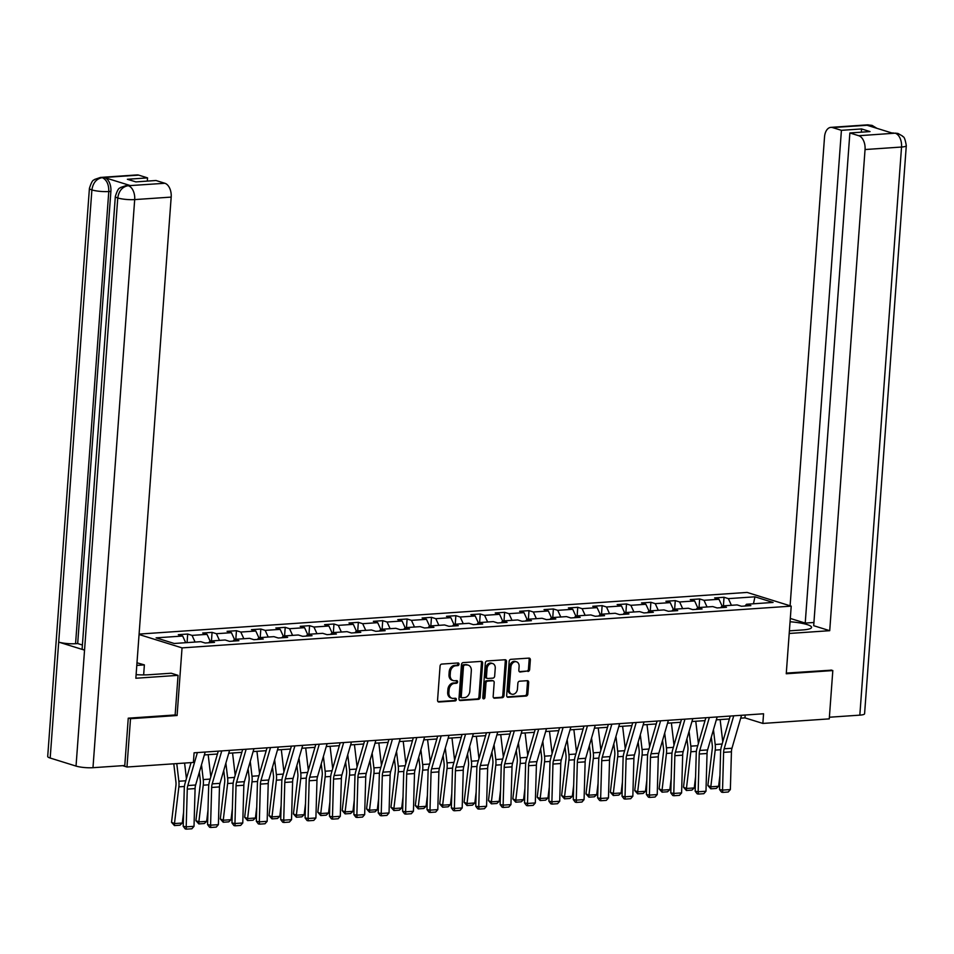 <?xml version="1.0" encoding="UTF-8"?>
<svg xmlns="http://www.w3.org/2000/svg" width="954" height="954" viewBox="0 0 954 954"><rect width="100%" height="100%" fill="white"/><g stroke="black" fill="none" stroke-linecap="round" stroke-linejoin="round"><path stroke-width="1.43" d="M459.017 664.222A1.359 1.049 107.3 0 0 458.039 662.958L441.75 664.079A1.932 1.503 107.3 0 0 440.068 666.083L437.564 700.224A1.932 1.503 107.3 0 0 438.959 702.013L455.261 700.904A1.359 1.049 107.3 0 0 455.452 698.245L453.341 698.388A6.189 4.794 107.3 0 1 451.957 698.233A6.189 4.794 107.3 0 1 448.881 692.652L449.095 689.814A6.189 4.794 107.3 0 1 454.45 683.398L456.549 683.255A1.359 1.049 107.3 0 0 456.751 680.607L454.641 680.751A6.189 4.794 107.3 0 1 453.245 680.584A6.189 4.794 107.3 0 1 450.181 675.015L450.383 672.165A6.189 4.794 107.3 0 1 455.738 665.761L457.848 665.618A1.359 1.049 107.3 0 0 459.017 664.222M453.245 680.584L452.053 680.214A6.189 4.794 107.3 0 1 448.988 674.645L449.191 671.795A6.189 4.794 107.3 0 1 454.545 665.391L456.656 665.248A1.359 1.049 107.3 0 0 457.634 662.994M437.993 701.631L454.068 700.534A1.359 1.049 107.3 0 0 455.034 698.268M451.957 698.233L450.765 697.863A6.189 4.794 107.3 0 1 447.688 692.282L447.903 689.444A6.189 4.794 107.3 0 1 453.257 683.028L455.368 682.885A1.359 1.049 107.3 0 0 456.334 680.631M527.967 671.473A1.932 1.503 107.3 0 0 529.649 669.469L530.352 659.894A1.932 1.503 107.3 0 0 528.957 658.105L510.855 659.345A1.932 1.503 107.3 0 0 509.174 661.349L506.669 695.49A1.932 1.503 107.3 0 0 508.065 697.279L526.167 696.038A1.932 1.503 107.3 0 0 527.836 694.035L528.695 682.468A1.932 1.503 107.3 0 0 527.3 680.679L519.548 681.204A1.932 1.503 107.3 0 0 517.879 683.207L517.45 688.943A5.175 4.007 107.3 0 1 511.809 694.166A5.175 4.007 107.3 0 1 509.245 689.504L510.903 667.037A5.175 4.007 107.3 0 1 516.531 661.814A5.175 4.007 107.3 0 1 519.107 666.464L518.833 670.221A1.932 1.503 107.3 0 0 520.228 672.01L526.775 671.103A1.932 1.503 107.3 0 0 528.456 669.1L529.16 659.524A1.932 1.503 107.3 0 0 528.719 658.117M786.251 673.762L832.818 670.567L829.264 718.875L762.854 723.43L763.558 713.771L194.091 752.801L193.388 762.461L126.965 767.016L130.507 718.708L177.086 715.512L182.047 647.885L791.212 606.136L786.251 673.762M482.641 663.161A1.932 1.503 107.3 0 0 481.245 661.372L463.143 662.613A1.932 1.503 107.3 0 0 461.474 664.616L458.969 698.757A1.932 1.503 107.3 0 0 460.365 700.546L478.455 699.306A1.932 1.503 107.3 0 0 480.136 697.302L482.641 663.161L481.448 662.791A1.932 1.503 107.3 0 0 481.019 661.384M486.993 660.979L505.095 659.739A1.932 1.503 107.3 0 1 506.491 661.527L503.986 695.669A1.932 1.503 107.3 0 1 502.317 697.672L494.566 698.209A1.932 1.503 107.3 0 1 493.17 696.408L494.184 682.563A1.932 1.503 107.3 0 0 492.789 680.774L487.661 681.132A1.932 1.503 107.3 0 0 485.98 683.124L484.918 697.541A1.359 1.049 107.3 0 1 482.772 697.696L485.324 662.982A1.932 1.503 107.3 0 1 486.993 660.979M139.093 634.088L747.113 592.422L791.212 606.136M182.047 647.885L139.069 634.517M723.406 605.85L724.038 597.276L714.653 597.919L719.006 599.279L704.004 600.304L699.652 598.957L690.279 599.589L694.631 600.948L679.63 601.974L675.277 600.626L665.904 601.27L670.245 602.618L655.243 603.643L650.902 602.296L641.517 602.94L645.87 604.287L630.868 605.313L626.516 603.965L617.143 604.609L621.495 605.957L606.494 606.982L602.141 605.635L592.768 606.279L597.109 607.626L582.107 608.664L577.754 607.304L568.381 607.948L572.734 609.296L557.732 610.333L553.38 608.974L544.007 609.618L548.359 610.977L533.346 612.003L529.005 610.643L519.62 611.287L523.973 612.647L508.971 613.672L504.618 612.313L495.245 612.957L499.598 614.316L484.596 615.342L480.244 613.994L470.871 614.626L475.211 615.986L460.21 617.011L455.869 615.664L446.484 616.308L450.837 617.655L435.835 618.681L431.482 617.333L422.109 617.977L426.462 619.325L411.46 620.35L407.108 619.003L397.735 619.647L402.075 620.994L387.074 622.02L382.733 620.672L373.348 621.316L377.701 622.664L362.699 623.701L358.346 622.342L348.973 622.986L353.326 624.333L338.324 625.371L333.972 624.011L324.587 624.655L328.939 626.015L313.938 627.04L309.585 625.681L300.212 626.325L304.564 627.684L289.563 628.71L285.21 627.35L275.837 627.994L280.19 629.354L265.176 630.379L260.836 629.032L251.451 629.664L255.803 631.023L240.802 632.049L236.449 630.701L227.076 631.345L231.428 632.693L216.427 633.718L212.074 632.371L202.701 633.015L207.042 634.362L192.04 635.388L187.7 634.04L178.315 634.684L182.667 636.032L156.098 637.856L174.212 643.485L200.781 641.672L205.134 643.02L214.507 642.376L210.154 641.028L208.664 642.781M724.038 597.276L728.379 598.635L754.948 596.81L773.062 602.439L746.505 604.264L750.846 605.623L741.473 606.255L737.12 604.908L722.118 605.933L726.471 607.293L717.098 607.936L712.745 606.577L697.744 607.603L702.096 608.962L692.711 609.606L688.359 608.247L673.357 609.284L677.71 610.632L668.337 611.275L663.984 609.916L648.982 610.954L653.335 612.301L643.962 612.945L639.609 611.597L624.608 612.623L628.948 613.971L619.575 614.614L615.223 613.267L600.221 614.293L604.574 615.64L595.201 616.284L590.848 614.936L575.846 615.962L580.199 617.31L570.814 617.953L566.473 616.606L551.472 617.632L555.812 618.979L546.439 619.623L542.087 618.275L527.085 619.301L531.438 620.66L522.065 621.292L517.712 619.945L502.71 620.971L507.063 622.33L497.678 622.974L493.337 621.614L478.324 622.64L482.676 623.999L473.303 624.643L468.951 623.284L453.949 624.321L458.302 625.669L448.929 626.313L444.576 624.953L429.574 625.991L433.927 627.338L424.542 627.982L420.189 626.635L405.188 627.66L409.54 629.008L400.167 629.652L395.815 628.304L380.813 629.33L385.166 630.677L375.781 631.321L371.44 629.974L356.438 630.999L360.779 632.347L351.406 632.991L347.053 631.643L332.052 632.669L336.404 634.016L327.031 634.66L322.679 633.313L307.677 634.338L312.03 635.698L302.645 636.33L298.304 634.982L283.302 636.008L287.643 637.367L278.27 638.011L273.917 636.652L258.916 637.677L263.268 639.037L253.895 639.681L249.543 638.321L234.541 639.359L238.894 640.706L229.509 641.35L225.156 639.991L210.154 641.028M722.071 605.993L719.006 599.279M707.045 606.971L704.004 600.304M722.118 605.933L720.628 607.686M697.696 607.662L694.631 600.948M682.67 608.64L679.63 601.974M697.744 607.603L696.241 609.356M673.309 609.332L670.245 602.618M658.284 610.31L655.243 603.643M673.357 609.284L671.866 611.037M647.492 612.706L648.982 610.954L645.87 604.287M633.909 611.979L630.868 605.313M624.56 612.683L621.495 605.957M609.523 613.649L606.494 606.982M624.608 612.623L623.105 614.376M600.173 614.352L597.109 607.626M585.148 615.318L582.107 608.664M600.221 614.293L598.73 616.045M575.799 616.022L572.734 609.296M560.773 616.999L557.732 610.333M575.846 615.962L574.344 617.715M551.412 617.691L548.359 610.977M536.386 618.669L533.346 612.003M551.472 617.632L549.969 619.384M527.037 619.361L523.973 612.647M512.012 620.338L508.971 613.672M527.085 619.301L525.594 621.054M502.663 621.03L499.598 614.316M487.637 622.008L484.596 615.342M502.71 620.971L501.208 622.723M478.276 622.7L475.211 615.986M463.25 623.677L460.21 617.011M478.324 622.64L476.833 624.393M453.901 624.369L450.837 617.655M438.876 625.347L435.835 618.681M453.949 624.321L452.458 626.074M429.527 626.051L426.462 619.325M414.489 627.016L411.46 620.35M429.574 625.991L428.072 627.744M405.14 627.72L402.075 620.994M390.114 628.686L387.074 622.02M405.188 627.66L403.697 629.413M380.765 629.39L377.701 622.664M365.74 630.367L362.699 623.701M380.813 629.33L379.31 631.083M356.379 631.059L353.326 624.333M341.353 632.037L338.324 625.371M356.438 630.999L354.936 632.752M332.004 632.729L328.939 626.015M316.978 633.706L313.938 627.04M332.052 632.669L330.561 634.422M307.629 634.398L304.564 627.684M292.604 635.376L289.563 628.71M307.677 634.338L306.174 636.091M283.243 636.068L280.19 629.354M268.217 637.045L265.176 630.379M283.302 636.008L281.8 637.761M258.868 637.737L255.803 631.023M243.842 638.715L240.802 632.049M258.916 637.677L257.425 639.43M234.493 639.407L231.428 632.693M219.468 640.384L216.427 633.718M234.541 639.359L233.038 641.112M210.107 641.088L207.042 634.362M195.081 642.054L192.04 635.388M185.708 642.698L182.667 636.032M128.73 718.147L130.507 718.708M122.649 765.668L126.965 767.016M832.818 670.567L831.029 670.018M740.698 718.171L744.979 717.873L762.854 723.43M204.359 754.924L217.44 754.03M228.733 753.255L241.815 752.36M253.12 751.585L266.202 750.691M277.495 749.916L290.576 749.021M301.869 748.246L314.963 747.34M326.256 746.565L339.338 745.67M350.631 744.895L363.712 744.001M375.017 743.226L388.099 742.331M399.392 741.556L412.474 740.662M423.767 739.887L436.849 738.992M448.153 738.217L461.235 737.323M472.528 736.548L485.61 735.653M496.903 734.878L509.996 733.984M521.289 733.209L534.371 732.302M545.664 731.527L558.746 730.633M570.039 729.858L583.132 728.963M594.425 728.188L607.507 727.294M618.8 726.519L631.882 725.624M643.187 724.849L656.269 723.955M667.561 723.18L680.643 722.285M691.936 721.51L705.018 720.616M716.323 719.841L729.405 718.946M753.469 603.787L754.948 596.81M731.42 605.301L728.379 598.635M746.505 604.264L745.002 606.017M745.181 715.023L744.979 717.873M187.067 642.602L187.7 634.04M211.442 640.933L212.074 632.371M235.829 639.263L236.449 630.701M260.203 637.594L260.836 629.032M284.578 635.924L285.21 627.35M308.965 634.255L309.585 625.681M333.34 632.585L333.972 624.011M357.714 630.916L358.346 622.342M382.101 629.235L382.733 620.672M406.476 627.565L407.108 619.003M430.85 625.896L431.482 617.333M455.237 624.226L455.869 615.664M479.612 622.557L480.244 613.994M503.998 620.887L504.618 612.313M528.373 619.218L529.005 610.643M552.748 617.548L553.38 608.974M577.134 615.879L577.754 607.304M601.509 614.197L602.141 605.635M625.884 612.528L626.516 603.965M650.27 610.858L650.902 602.296M674.645 609.189L675.277 600.626M699.032 607.519L699.652 598.957M177.086 715.512L175.142 714.904M459.399 700.164L477.274 698.936A1.932 1.503 107.3 0 0 478.944 696.933L481.448 662.791M464.634 665.153A1.359 1.049 107.3 0 0 463.465 666.56L461.271 696.527A1.359 1.049 107.3 0 0 462.237 697.779L464.467 697.624A6.189 4.794 107.3 0 0 469.821 691.221L471.324 670.734A6.189 4.794 107.3 0 0 468.259 665.165A6.189 4.794 107.3 0 0 466.864 664.998L463.441 664.783A1.359 1.049 107.3 0 0 462.273 666.19L463.465 666.56M461.044 697.41A1.359 1.049 107.3 0 1 460.078 696.158L462.273 666.19M468.259 665.165L467.066 664.795A6.189 4.794 107.3 0 0 465.671 664.628L466.864 664.998M463.441 664.783L465.671 664.628M493.6 697.815L501.124 697.302A1.932 1.503 107.3 0 0 502.794 695.299L505.298 661.158A1.932 1.503 107.3 0 0 504.869 659.751M492.419 680.655A1.932 1.503 107.3 0 0 491.608 680.405L486.468 680.762A1.932 1.503 107.3 0 0 484.787 682.754L483.738 697.171L484.918 697.541M482.927 698.471A1.359 1.049 107.3 0 0 483.738 697.171M495.245 668.194A5.175 4.007 107.3 0 0 492.681 663.543A5.175 4.007 107.3 0 0 487.041 668.766L486.457 676.684A1.932 1.503 107.3 0 0 487.852 678.473L492.991 678.115A1.932 1.503 107.3 0 0 494.661 676.124L495.245 668.194M492.681 663.543L491.489 663.173A5.175 4.007 107.3 0 0 485.848 668.396L487.041 668.766M487.411 678.425L486.218 678.055A1.932 1.503 107.3 0 1 485.264 676.314L485.848 668.396M519.262 671.616L526.775 671.103M516.531 661.814L515.339 661.444A5.175 4.007 107.3 0 0 509.71 666.667L510.903 667.037M511.809 694.166L510.617 693.796A5.175 4.007 107.3 0 1 508.053 689.134L509.71 666.667M507.099 696.897L524.974 695.669A1.932 1.503 107.3 0 0 526.644 693.665L527.502 682.098A1.932 1.503 107.3 0 0 527.061 680.691M173.783 763.808L175.918 781.851A9.85 5.974 86.1 0 1 175.918 785.595L171.529 822.3L174.475 823.564L178.863 786.859A14.775 8.968 -93.9 0 0 178.863 781.243L176.776 763.594M186.424 778.571L184.587 763.057M182.286 823.04L179.936 825.198L174.463 825.58L174.475 823.564L182.286 823.04L183.609 811.985M174.463 825.58L171.529 822.3M205.193 752.038L195.63 785.011A9.85 5.974 -93.9 0 0 195.093 788.588L194.02 826.319L186.197 826.856L186.4 829.145L185.207 828.919L183.204 826.283L184.277 788.541A14.775 8.968 86.1 0 1 185.088 783.186L191.05 762.616M183.204 826.283L186.197 826.856L187.27 789.125A9.85 5.974 -93.9 0 1 187.819 785.547L197.383 752.575M194.02 826.319L191.873 828.776L186.4 829.145M136.112 674.657A22.169 4.031 4.2 0 0 149.003 674.74L171.195 673.226L178.052 675.349L135.85 678.246L171.183 197.096L134.693 199.589L92.979 767.696L124.783 765.525L128.253 718.183L175.142 714.963L178.052 675.349M136.792 665.403L144.376 664.89L136.982 662.791M143.649 674.919L144.376 664.89M138.664 175.119L102.173 177.623A11.818 7.167 86.1 0 0 100.516 177.42L137.006 174.928A11.818 7.167 86.1 0 1 138.664 175.119L147.548 177.885L147.31 181.105M92.979 767.696A12.116 2.206 -175.8 0 1 76.034 766.086L84.548 650.139A12.116 2.206 -175.8 0 1 82.139 648.613L115.339 196.441A12.116 2.206 -175.8 0 0 117.759 197.979C118.856 190.907 122.255 186.829 127.979 185.732L164.887 183.275A11.818 7.167 86.1 0 1 171.183 197.096M130.209 185.541L128.551 185.338A11.818 7.167 86.1 0 1 130.209 185.541L104.582 177.575A11.818 7.167 86.1 0 1 110.891 191.384L77.679 643.556L75.569 643.7A12.116 2.206 -175.8 0 1 58.695 642.102L50.18 758.036L76.034 766.086M50.18 758.036A12.116 2.206 -175.8 0 1 47.7 756.498L89.414 188.391A12.116 2.206 -175.8 0 0 91.894 189.929C93.003 182.858 96.39 178.78 102.054 177.682L104.582 177.575M110.891 191.384L108.78 191.539A12.116 2.206 -175.8 0 1 91.894 189.929L58.695 642.102L84.548 650.139L117.759 197.979A12.116 2.206 -175.8 0 0 134.693 199.589A11.818 7.167 -93.9 0 0 128.396 185.78M147.548 177.885L127.383 179.269L135.85 181.892L156.003 180.509L164.887 183.275M77.679 643.556L82.402 645.023M75.569 643.7L108.78 191.539C108.911 184.587 106.812 179.984 102.472 177.718M789.399 630.856L802.863 629.926A22.169 4.031 4.2 0 0 811.568 627.386A22.169 4.031 4.2 0 0 790.067 621.758M789.208 633.468L829.718 630.689L813.69 625.705L849.871 132.964L858.755 135.718L895.341 133.166L892.837 133.274L867.21 125.308L869.428 125.105L832.532 127.574A11.818 7.167 -93.9 0 0 830.874 127.371A11.818 7.167 -93.9 0 0 824.53 136.935L790.103 605.79M813.929 622.485L805.224 623.081L790.306 618.442M829.718 630.689L865.051 149.54A11.818 7.167 -93.9 0 0 858.755 135.718M894.947 133.131L897.964 133.453L902.484 136.04C902.758 137.603 904.356 134.192 906.3 145.64L864.586 713.759A12.116 2.206 -175.8 0 1 859.828 715.142L829.396 717.229M849.871 132.964L870.036 131.58L861.569 128.945L841.416 130.328L832.532 127.574M841.416 130.328L805.224 623.081M831.483 670.161L786.299 673.083M861.569 128.945L861.331 132.177M897.881 133.429L895.365 133.166M876.917 128.325L872.087 125.403L869.44 125.105M199.35 772.18L200.292 780.181A9.85 5.974 86.1 0 1 200.304 783.926L195.904 820.631L198.849 821.895L203.25 785.19A14.775 8.968 -93.9 0 0 203.238 779.573L201.497 764.786M210.798 776.902L208.175 754.662M206.66 821.358L204.311 823.529L198.849 823.91L198.849 821.895L206.66 821.358L207.984 810.304M198.849 823.91L195.904 820.631M223.737 770.51L224.679 778.5A9.85 5.974 86.1 0 1 224.679 782.256L220.291 818.961L223.236 820.225L227.624 783.52A14.775 8.968 -93.9 0 0 227.624 777.904L225.871 763.117M235.185 775.232L232.561 752.992M231.047 819.689L228.698 821.859L223.224 822.241L223.236 820.225L231.047 819.689L232.371 808.634M223.224 822.241L220.291 818.961M229.58 750.369L220.004 783.341A9.85 5.974 -93.9 0 0 219.468 786.919L218.394 824.65L210.584 825.186L210.774 827.476L209.582 827.249L207.578 824.614L208.652 786.871A14.775 8.968 86.1 0 1 209.463 781.505L218.275 751.144M207.578 824.614L210.584 825.186L211.657 787.455A9.85 5.974 -93.9 0 1 212.193 783.878L221.757 750.905M218.394 824.65L216.248 827.106L210.774 827.476M253.955 748.699L244.391 781.672A9.85 5.974 -93.9 0 0 243.842 785.249L242.769 822.98L234.958 823.517L235.161 825.806L233.957 825.58L231.965 822.944L233.038 785.202A14.775 8.968 86.1 0 1 233.849 779.835L242.662 749.474M231.965 822.944L234.958 823.517L236.032 785.786A9.85 5.974 -93.9 0 1 236.568 782.208L246.144 749.236M242.769 822.98L240.635 825.425L235.161 825.806M248.112 768.841L249.054 776.83A9.85 5.974 86.1 0 1 249.054 780.575L244.665 817.28L247.611 818.556L251.999 781.851A14.775 8.968 -93.9 0 0 251.999 776.234L250.258 761.447M259.56 773.563L256.936 751.323M255.422 818.019L253.072 820.19L247.599 820.571L247.611 818.556L255.422 818.019L256.745 806.965M247.599 820.571L244.665 817.28M272.486 767.159L273.428 775.161A9.85 5.974 86.1 0 1 273.44 778.905L269.04 815.61L271.985 816.886L276.386 780.181A14.775 8.968 -93.9 0 0 276.374 774.565L274.633 759.778M283.946 771.893L281.311 749.653M279.808 816.35L277.447 818.52L271.985 818.89L271.985 816.886L279.808 816.35L281.132 805.295M271.985 818.89L269.04 815.61M296.873 765.49L297.815 773.491A9.85 5.974 86.1 0 1 297.815 777.236L293.427 813.941L296.372 815.217L300.76 778.512A14.775 8.968 -93.9 0 0 300.76 772.895L299.007 758.108M308.321 770.224L305.697 747.984M304.183 814.68L301.834 816.851L296.36 817.22L296.372 815.217L304.183 814.68L305.507 803.626M296.36 817.22L293.427 813.941M278.329 747.03L268.766 780.002A9.85 5.974 -93.9 0 0 268.229 783.568L267.156 821.311L259.333 821.847L259.536 824.137L258.343 823.898L256.34 821.275L257.413 783.532A14.775 8.968 86.1 0 1 258.224 778.166L267.037 747.793M256.34 821.275L259.333 821.847L260.406 784.105A9.85 5.974 -93.9 0 1 260.955 780.527L270.519 747.554M267.156 821.311L265.009 823.755L259.536 824.137M302.716 745.348L293.14 778.321A9.85 5.974 -93.9 0 0 292.604 781.898L291.53 819.641L283.72 820.178L283.922 822.467L282.718 822.229L280.714 819.605L281.788 781.863A14.775 8.968 86.1 0 1 282.599 776.496L291.411 746.123M280.714 819.605L283.72 820.178L284.793 782.435A9.85 5.974 -93.9 0 1 285.329 778.858L294.893 745.885M291.53 819.641L289.384 822.086L283.922 822.467M327.091 743.679L317.527 776.651A9.85 5.974 -93.9 0 0 316.978 780.229L315.905 817.972L308.094 818.508L308.297 820.798L307.093 820.559L305.101 817.936L306.174 780.193A14.775 8.968 86.1 0 1 306.985 774.827L315.798 744.454M305.101 817.936L308.094 818.508L309.168 780.766A9.85 5.974 -93.9 0 1 309.704 777.188L319.28 744.215M315.905 817.972L313.771 820.416L308.297 820.798M321.248 763.82L322.19 771.822A9.85 5.974 86.1 0 1 322.19 775.566L317.801 812.271L320.747 813.547L325.147 776.842A14.775 8.968 -93.9 0 0 325.135 771.226L323.394 756.439M332.696 768.554L330.072 746.314M328.558 813.011L326.208 815.181L320.735 815.551L320.747 813.547L328.558 813.011L329.881 801.956M320.735 815.551L317.801 812.271M351.466 742.009L341.902 774.982A9.85 5.974 -93.9 0 0 341.365 778.559L340.292 816.302L332.481 816.839L332.672 819.116L331.479 818.89L329.476 816.254L330.549 778.524A14.775 8.968 86.1 0 1 331.36 773.157L340.173 742.784M329.476 816.254L332.481 816.839L333.542 779.096A9.85 5.974 -93.9 0 1 334.091 775.519L343.655 742.546M340.292 816.302L338.145 818.747L332.672 819.116M345.622 762.151L346.576 770.152A9.85 5.974 86.1 0 1 346.576 773.897L342.176 810.602L345.121 811.878L349.522 775.173A14.775 8.968 -93.9 0 0 349.522 769.544L347.769 754.769M357.082 766.885L354.447 744.633M352.944 811.341L350.583 813.512L345.121 813.881L345.121 811.878L352.944 811.341L354.268 800.287M345.121 813.881L342.176 810.602M375.852 740.34L366.276 773.312A9.85 5.974 -93.9 0 0 365.74 776.89L364.666 814.633L356.856 815.169L357.058 817.447L355.854 817.22L353.862 814.585L354.936 776.854A14.775 8.968 86.1 0 1 355.747 771.488L364.559 741.115M353.862 814.585L356.856 815.169L357.929 777.427A9.85 5.974 -93.9 0 1 358.466 773.849L368.041 740.876M364.666 814.633L362.52 817.077L357.058 817.447M370.009 760.481L370.951 768.483A9.85 5.974 86.1 0 1 370.951 772.227L366.563 808.932L369.508 810.208L373.896 773.503A14.775 8.968 -93.9 0 0 373.896 767.875L372.143 753.1M381.457 765.203L378.833 742.963M377.319 809.672L374.97 811.842L369.496 812.212L369.508 810.208L377.319 809.672L378.643 798.617M369.496 812.212L366.563 808.932M400.227 738.67L390.663 771.643A9.85 5.974 -93.9 0 0 390.114 775.22L389.041 812.963L381.23 813.488L381.433 815.777L380.241 815.551L378.237 812.915L379.31 775.185A14.775 8.968 86.1 0 1 380.121 769.818L388.934 739.445M378.237 812.915L381.23 813.488L382.304 775.757A9.85 5.974 -93.9 0 1 382.852 772.18L392.416 739.207M389.041 812.963L386.907 815.408L381.433 815.777M394.384 758.812L395.326 766.813A9.85 5.974 86.1 0 1 395.338 770.558L390.937 807.263L393.883 808.527L398.283 771.822A14.775 8.968 -93.9 0 0 398.271 766.205L396.53 751.418M405.832 763.534L403.208 741.294M401.694 808.002L399.344 810.161L393.883 810.542L393.883 808.527L401.694 808.002L403.017 796.948M393.883 810.542L390.937 807.263M424.613 737.001L415.038 769.973A9.85 5.974 -93.9 0 0 414.501 773.551L413.428 811.282L405.617 811.818L405.808 814.108L404.615 813.881L402.612 811.246L403.685 773.503A14.775 8.968 86.1 0 1 404.496 768.149L413.309 737.776M402.612 811.246L405.617 811.818L406.69 774.088A9.85 5.974 -93.9 0 1 407.227 770.51L416.791 737.537M413.428 811.282L411.281 813.738L405.808 814.108M418.758 757.142L419.712 765.144A9.85 5.974 86.1 0 1 419.712 768.888L415.312 805.593L418.269 806.857L422.658 770.152A14.775 8.968 -93.9 0 0 422.658 764.536L420.905 749.749M430.218 761.864L427.583 739.624M426.08 806.321L423.731 808.491L418.257 808.873L418.269 806.857L426.08 806.321L427.404 795.266M418.257 808.873L415.312 805.593M448.988 735.331L439.424 768.304A9.85 5.974 -93.9 0 0 438.876 771.881L437.803 809.612L429.992 810.149L430.194 812.438L428.99 812.212L426.998 809.576L428.072 771.834A14.775 8.968 86.1 0 1 428.883 766.467L437.695 736.106M426.998 809.576L429.992 810.149L431.065 772.418A9.85 5.974 -93.9 0 1 431.602 768.841L441.177 735.868M437.803 809.612L435.656 812.069L430.194 812.438M443.145 755.473L444.087 763.462A9.85 5.974 86.1 0 1 444.087 767.219L439.699 803.924L442.644 805.188L447.032 768.483A14.775 8.968 -93.9 0 0 447.032 762.866L445.291 748.079M454.593 760.195L451.969 737.955M450.455 804.651L448.106 806.822L442.632 807.203L442.644 805.188L450.455 804.651L451.779 793.597M442.632 807.203L439.699 803.924M473.363 733.662L463.799 766.634A9.85 5.974 -93.9 0 0 463.262 770.212L462.189 807.943L454.366 808.479L454.569 810.769L453.377 810.542L451.373 807.907L452.446 770.164A14.775 8.968 86.1 0 1 453.257 764.798L462.07 734.437M451.373 807.907L454.366 808.479L455.44 770.737A9.85 5.974 -93.9 0 1 455.988 767.171L465.552 734.198M462.189 807.943L460.043 810.387L454.569 810.769M467.52 753.803L468.462 761.793A9.85 5.974 86.1 0 1 468.474 765.537L464.073 802.242L467.019 803.518L471.419 766.813A14.775 8.968 -93.9 0 0 471.407 761.197L469.666 746.41M478.968 758.525L476.344 736.285M474.842 802.982L472.48 805.152L467.019 805.534L467.019 803.518L474.842 802.982L476.153 791.927M467.019 805.534L464.073 802.242M497.749 731.992L488.174 764.965A9.85 5.974 -93.9 0 0 487.637 768.53L486.564 806.273L478.753 806.81L478.956 809.099L477.751 808.861L475.748 806.237L476.821 768.495A14.775 8.968 86.1 0 1 477.632 763.128L486.445 732.755M475.748 806.237L478.753 806.81L479.826 769.067A9.85 5.974 -93.9 0 1 480.363 765.49L489.927 732.517M486.564 806.273L484.417 808.718L478.956 809.099M491.906 752.122L492.848 760.123A9.85 5.974 86.1 0 1 492.848 763.868L488.46 800.573L491.405 801.849L495.794 765.144A14.775 8.968 -93.9 0 0 495.794 759.527L494.041 744.74M503.354 756.856L500.731 734.616M499.216 801.312L496.867 803.483L491.393 803.852L491.405 801.849L499.216 801.312L500.54 790.258M491.393 803.852L488.46 800.573M522.124 730.311L512.56 763.283A9.85 5.974 -93.9 0 0 512.012 766.861L510.939 804.604L503.128 805.14L503.33 807.43L502.126 807.191L500.134 804.568L501.208 766.825A14.775 8.968 86.1 0 1 502.019 761.459L510.831 731.086M500.134 804.568L503.128 805.14L504.201 767.398A9.85 5.974 -93.9 0 1 504.738 763.82L514.313 730.847M510.939 804.604L508.804 807.048L503.33 807.43M516.281 750.452L517.223 758.454A9.85 5.974 86.1 0 1 517.223 762.198L512.835 798.903L515.78 800.179L520.168 763.474A14.775 8.968 -93.9 0 0 520.168 757.858L518.427 743.071M527.729 755.186L525.105 732.946M523.591 799.643L521.242 801.813L515.768 802.183L515.78 800.179L523.591 799.643L524.915 788.588M515.768 802.183L512.835 798.903M546.499 728.641L536.935 761.614A9.85 5.974 -93.9 0 0 536.398 765.191L535.325 802.934L527.502 803.471L527.705 805.76L526.513 805.522L524.509 802.886L525.582 765.156A14.775 8.968 86.1 0 1 526.393 759.789L535.206 729.416M524.509 802.886L527.502 803.471L528.576 765.728A9.85 5.974 -93.9 0 1 529.124 762.151L538.688 729.178M535.325 802.934L533.179 805.379L527.705 805.76M540.656 748.783L541.61 756.784A9.85 5.974 86.1 0 1 541.61 760.529L537.209 797.234L540.155 798.51L544.555 761.805A14.775 8.968 -93.9 0 0 544.543 756.188L542.802 741.401M552.116 753.517L549.48 731.277M547.978 797.973L545.616 800.144L540.155 800.513L540.155 798.51L547.978 797.973L549.301 786.919M540.155 800.513L537.209 797.234M570.886 726.972L561.31 759.944A9.85 5.974 -93.9 0 0 560.773 763.522L559.7 801.265L551.889 801.801L552.092 804.079L550.887 803.852L548.884 801.217L549.957 763.486A14.775 8.968 86.1 0 1 550.768 758.12L559.593 727.747M548.884 801.217L551.889 801.801L552.962 764.059A9.85 5.974 -93.9 0 1 553.499 760.481L563.075 727.508M559.7 801.265L557.553 803.709L552.092 804.079M565.042 747.113L565.984 755.115A9.85 5.974 86.1 0 1 565.984 758.859L561.596 795.564L564.541 796.84L568.93 760.135A14.775 8.968 -93.9 0 0 568.93 754.507L567.177 739.732M576.49 751.847L573.867 729.595M572.352 796.304L570.003 798.474L564.529 798.844L564.541 796.84L572.352 796.304L573.676 785.249M564.529 798.844L561.596 795.564M595.26 725.302L585.696 758.275A9.85 5.974 -93.9 0 0 585.148 761.852L584.075 799.595L576.264 800.132L576.466 802.409L575.262 802.183L573.271 799.547L574.344 761.817A14.775 8.968 86.1 0 1 575.155 756.45L583.967 726.077M573.271 799.547L576.264 800.132L577.337 762.389A9.85 5.974 -93.9 0 1 577.885 758.812L587.449 725.839M584.075 799.595L581.94 802.04L576.466 802.409M589.417 745.444L590.359 753.445A9.85 5.974 86.1 0 1 590.371 757.19L585.971 793.895L588.916 795.171L593.316 758.466A14.775 8.968 -93.9 0 0 593.305 752.837L591.563 738.062M600.865 750.166L598.241 727.926M596.727 794.634L594.378 796.805L588.904 797.174L588.916 795.171L596.727 794.634L598.051 783.58M588.904 797.174L585.971 793.895M619.647 723.633L610.071 756.605A9.85 5.974 -93.9 0 0 609.534 760.183L608.461 797.926L600.65 798.45L600.841 800.74L599.649 800.513L597.645 797.878L598.718 760.147A14.775 8.968 86.1 0 1 599.529 754.781L608.342 724.408M597.645 797.878L600.65 798.45L601.724 760.72A9.85 5.974 -93.9 0 1 602.26 757.142L611.824 724.169M608.461 797.926L606.315 800.37L600.841 800.74M613.792 743.774L614.746 751.776A9.85 5.974 86.1 0 1 614.746 755.52L610.345 792.225L613.291 793.489L617.691 756.784A14.775 8.968 -93.9 0 0 617.691 751.168L615.938 736.381M625.252 748.496L622.616 726.256M621.114 792.965L618.764 795.123L613.291 795.505L613.291 793.489L621.114 792.965L622.437 781.91M613.291 795.505L610.345 792.225M644.022 721.963L634.458 754.936A9.85 5.974 -93.9 0 0 633.909 758.513L632.836 796.244L625.025 796.781L625.228 799.07L624.023 798.844L622.032 796.208L623.105 758.466A14.775 8.968 86.1 0 1 623.916 753.111L632.729 722.738M622.032 796.208L625.025 796.781L626.098 759.05A9.85 5.974 -93.9 0 1 626.635 755.473L636.211 722.5M632.836 796.244L630.689 798.701L625.228 799.07M638.178 742.105L639.12 750.106A9.85 5.974 86.1 0 1 639.12 753.851L634.732 790.556L637.677 791.82L642.066 755.115A14.775 8.968 -93.9 0 0 642.066 749.498L640.325 734.711M649.626 746.827L647.003 724.587M645.488 791.283L643.139 793.454L637.666 793.835L637.677 791.82L645.488 791.283L646.812 780.229M637.666 793.835L634.732 790.556M668.396 720.294L658.832 753.266A9.85 5.974 -93.9 0 0 658.296 756.844L657.223 794.575L649.4 795.111L649.602 797.401L648.41 797.174L646.407 794.539L647.48 756.796A14.775 8.968 86.1 0 1 648.291 751.43L657.103 721.069M646.407 794.539L649.4 795.111L650.473 757.381A9.85 5.974 -93.9 0 1 651.022 753.803L660.585 720.83M657.223 794.575L655.076 797.031L649.602 797.401M662.553 740.435L663.495 748.425A9.85 5.974 86.1 0 1 663.507 752.181L659.107 788.886L662.052 790.15L666.452 753.445A14.775 8.968 -93.9 0 0 666.441 747.829L664.699 733.042M674.001 745.157L671.377 722.917M669.863 789.614L667.514 791.784L662.052 792.166L662.052 790.15L669.863 789.614L671.187 778.559M662.052 792.166L659.107 788.886M692.783 718.624L683.207 751.597A9.85 5.974 -93.9 0 0 682.67 755.174L681.597 792.905L673.786 793.442L673.977 795.731L672.785 795.505L670.781 792.869L671.854 755.127A14.775 8.968 86.1 0 1 672.665 749.761L681.478 719.399M670.781 792.869L673.786 793.442L674.86 755.699A9.85 5.974 -93.9 0 1 675.396 752.134L684.96 719.161M681.597 792.905L679.451 795.35L673.977 795.731M686.94 738.754L687.882 746.755A9.85 5.974 86.1 0 1 687.882 750.5L683.493 787.205L686.439 788.481L690.827 751.776A14.775 8.968 -93.9 0 0 690.827 746.159L689.074 731.372M698.388 743.488L695.764 721.248M694.25 787.944L691.9 790.115L686.427 790.496L686.439 788.481L694.25 787.944L695.573 776.89M686.427 790.496L683.493 787.205M717.158 716.955L707.594 749.927A9.85 5.974 -93.9 0 0 707.045 753.493L705.972 791.236L698.161 791.772L698.364 794.062L697.159 793.823L695.168 791.2L696.241 753.457A14.775 8.968 86.1 0 1 697.052 748.091L705.865 717.718M695.168 791.2L698.161 791.772L699.234 754.03A9.85 5.974 -93.9 0 1 699.771 750.452L709.347 717.48M705.972 791.236L703.837 793.68L698.364 794.062M711.314 737.084L712.256 745.086A9.85 5.974 86.1 0 1 712.256 748.83L707.868 785.536L710.813 786.811L715.202 750.106A14.775 8.968 -93.9 0 0 715.202 744.49L713.461 729.703M722.762 741.818L720.139 719.578M718.624 786.275L716.275 788.445L710.802 788.815L710.813 786.811L718.624 786.275L719.948 775.22M710.802 788.815L707.868 785.536M741.532 715.273L731.968 748.246A9.85 5.974 -93.9 0 0 731.432 751.824L730.359 789.566L722.536 790.103L722.738 792.392L721.546 792.154L719.543 789.53L720.616 751.788A14.775 8.968 86.1 0 1 721.427 746.422L730.239 716.049M719.543 789.53L722.536 790.103L723.609 752.36A9.85 5.974 -93.9 0 1 724.158 748.783L733.721 715.81M730.359 789.566L728.212 792.011L722.738 792.392M454.545 665.391L455.738 665.761M449.191 671.795L450.383 672.165M448.988 674.645L450.181 675.015M455.368 682.885L456.549 683.255M453.257 683.028L454.45 683.398M447.903 689.444L449.095 689.814M447.688 692.282L448.881 692.652M454.068 700.534L455.261 700.904M438.136 701.762L438.959 702.013M456.656 665.248L457.848 665.618M478.944 696.933L480.136 697.302M477.274 698.936L478.455 699.306M459.542 700.296L460.365 700.546M460.078 696.158L461.271 696.527M505.298 661.158L506.491 661.527M502.794 695.299L503.986 695.669M501.124 697.302L502.317 697.672M493.743 697.946L494.566 698.209M491.608 680.405L492.789 680.774M486.468 680.762L487.661 681.132M484.787 682.754L485.98 683.124M485.264 676.314L486.457 676.684M519.405 671.747L520.228 672.01M508.053 689.134L509.245 689.504M527.502 682.098L528.695 682.468M526.644 693.665L527.836 694.035M524.974 695.669L526.167 696.038M507.242 697.028L508.065 697.279M529.16 659.524L530.352 659.894M528.456 669.1L529.649 669.469M178.863 786.859L184.432 786.478M178.863 781.243L185.791 780.766M195.63 785.011L187.819 785.547M195.093 788.588L187.27 789.125M859.828 715.142L901.542 147.035L865.051 149.54M906.3 145.64A12.116 2.206 -175.8 0 1 901.542 147.035A11.818 7.167 -93.9 0 0 895.246 133.214M830.874 127.371L867.365 124.867A11.818 7.167 86.1 0 1 869.022 125.069M871.849 126.751L869.321 125.165M203.25 785.19L208.807 784.808M203.238 779.573L210.166 779.096M227.624 783.52L233.181 783.139M227.624 777.904L234.541 777.427M220.004 783.341L212.193 783.878M219.468 786.919L211.657 787.455M244.391 781.672L236.568 782.208M243.842 785.249L236.032 785.786M251.999 781.851L257.568 781.469M251.999 776.234L258.928 775.757M276.386 780.181L281.943 779.8M276.374 774.565L283.302 774.088M300.76 778.512L306.317 778.13M300.76 772.895L307.677 772.418M268.766 780.002L260.955 780.527M268.229 783.568L260.406 784.105M293.14 778.321L285.329 778.858M292.604 781.898L284.793 782.435M317.527 776.651L309.704 777.188M316.978 780.229L309.168 780.766M325.147 776.842L330.704 776.461M325.135 771.226L332.064 770.749M341.902 774.982L334.091 775.519M341.365 778.559L333.542 779.096M349.522 775.173L355.079 774.791M349.522 769.544L356.438 769.079M366.276 773.312L358.466 773.849M365.74 776.89L357.929 777.427M373.896 773.503L379.453 773.122M373.896 767.875L380.825 767.41M390.663 771.643L382.852 772.18M390.114 775.22L382.304 775.757M398.283 771.822L403.84 771.44M398.271 766.205L405.2 765.728M415.038 769.973L407.227 770.51M414.501 773.551L406.69 774.088M422.658 770.152L428.215 769.771M422.658 764.536L429.574 764.059M439.424 768.304L431.602 768.841M438.876 771.881L431.065 772.418M447.032 768.483L452.601 768.101M447.032 762.866L453.961 762.389M463.799 766.634L455.988 767.171M463.262 770.212L455.44 770.737M471.419 766.813L476.976 766.432M471.407 761.197L478.336 760.72M488.174 764.965L480.363 765.49M487.637 768.53L479.826 769.067M495.794 765.144L501.351 764.762M495.794 759.527L502.71 759.05M512.56 763.283L504.738 763.82M512.012 766.861L504.201 767.398M520.168 763.474L525.737 763.093M520.168 757.858L527.097 757.381M536.935 761.614L529.124 762.151M536.398 765.191L528.576 765.728M544.555 761.805L550.112 761.423M544.543 756.188L551.472 755.711M561.31 759.944L553.499 760.481M560.773 763.522L552.962 764.059M568.93 760.135L574.487 759.754M568.93 754.507L575.846 754.042M585.696 758.275L577.885 758.812M585.148 761.852L577.337 762.389M593.316 758.466L598.873 758.084M593.305 752.837L600.233 752.372M610.071 756.605L602.26 757.142M609.534 760.183L601.724 760.72M617.691 756.784L623.248 756.403M617.691 751.168L624.608 750.691M634.458 754.936L626.635 755.473M633.909 758.513L626.098 759.05M642.066 755.115L647.635 754.733M642.066 749.498L648.994 749.021M658.832 753.266L651.022 753.803M658.296 756.844L650.473 757.381M666.452 753.445L672.01 753.064M666.441 747.829L673.369 747.352M683.207 751.597L675.396 752.134M682.67 755.174L674.86 755.699M690.827 751.776L696.384 751.394M690.827 746.159L697.744 745.682M707.594 749.927L699.771 750.452M707.045 753.493L699.234 754.03M715.202 750.106L720.771 749.725M715.202 744.49L722.13 744.013M731.968 748.246L724.158 748.783M731.432 751.824L723.609 752.36M460.746 697.374L461.939 697.744M492.037 680.452L493.23 680.822M100.516 177.42L94.577 179.459C94.148 180.819 92.8 177.671 89.414 188.391M126.441 185.481L120.526 187.497C120.085 188.88 118.761 185.66 115.339 196.441M893.29 132.928L892.002 133.011M867.365 124.867L872.004 125.379"/></g></svg>
